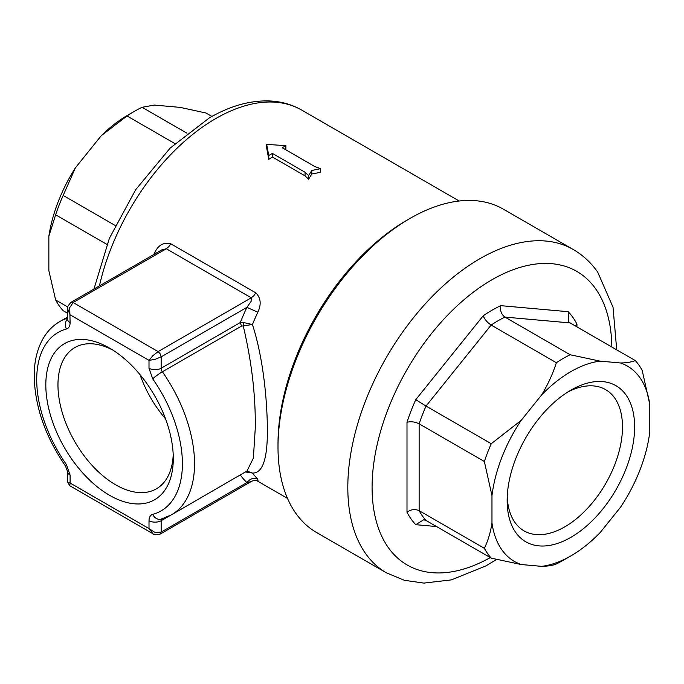 <?xml version="1.0" encoding="UTF-8"?>
<svg xmlns="http://www.w3.org/2000/svg" width="684" height="684" viewBox="0 0 684 684"><rect width="100%" height="100%" fill="white"/><g stroke="black" fill="none" stroke-linecap="round" stroke-linejoin="round"><path stroke-width="1.03" d="M386.477 572.876L316.675 532.579A186.715 107.798 -60 0 1 295.693 513.111A186.715 107.798 -60 0 1 278.003 447.105L278.003 443.6A182.423 105.319 -60 0 1 342.496 277.371A182.423 105.319 -60 0 1 406.989 220.18L410.024 218.427A186.715 107.798 -60 0 1 503.381 209.176L573.192 249.48A186.715 107.798 -60 0 0 399.465 336.639A186.715 107.798 -60 0 0 365.495 553.416A186.715 107.798 -60 0 0 386.477 572.876L404.329 580.28L423.858 583.093L451.346 579.887L485.794 565.967L496.618 559.452M278.003 447.105A186.715 107.798 -60 0 1 344.018 276.96A186.715 107.798 -60 0 1 410.024 218.427M436.546 526.543L415.761 524.688A132.2 76.326 -60 0 1 406.997 512.222L406.997 422.284A132.2 76.326 -60 0 1 415.761 399.695L483.212 315.786A132.2 76.326 -60 0 1 500.739 305.662L568.19 311.69A132.2 76.326 -60 0 1 572.936 317.479A132.2 76.326 -60 0 1 576.954 324.156L575.338 325.952M406.997 512.222C410.964 509.375 415.017 508.853 419.138 510.666L484.358 548.32C488.017 540.89 490.556 532.434 491.976 522.952L491.976 495.669A112.843 65.151 -60 0 1 521.199 420.344L541.66 394.89A112.843 65.151 -60 0 1 600.116 361.143L620.576 362.973A112.843 65.151 -60 0 1 639.993 377.782A112.843 65.151 -60 0 1 649.8 404.543L649.8 431.835A112.843 65.151 -60 0 1 620.576 507.152L600.116 532.605A112.843 65.151 -60 0 1 570.892 555.887A112.843 65.151 -60 0 1 541.66 566.352L521.199 564.522L491.257 558.135L426.029 520.481L423.687 519.746L415.761 524.688M620.576 362.973C626.886 362.845 631.785 362.041 635.282 360.562A123.616 71.367 -60 0 1 638.967 365.179A123.616 71.367 -60 0 1 642.182 370.377L649.8 404.543M484.358 548.32A123.616 71.367 120 0 0 487.572 553.518A123.616 71.367 120 0 0 491.257 558.135M515.693 532.417A90.134 52.044 -60 0 1 507.152 500.543A90.134 52.044 -60 0 1 570.884 390.154A90.134 52.044 -60 0 1 626.082 395.078A90.134 52.044 -60 0 1 602.758 509.084A90.134 52.044 -60 0 1 515.693 532.417M567.78 392.035A81.55 47.085 -60 0 1 605.596 389.615A81.55 47.085 -60 0 1 614.762 398.114A81.55 47.085 -60 0 1 599.919 492.805A81.55 47.085 -60 0 1 524.038 530.87A81.55 47.085 -60 0 1 514.881 522.371A81.55 47.085 -60 0 1 507.229 496.909M285.886 145.632L282.244 147.735L314.888 166.58L320.608 168.64L311.81 170.487L308.621 175.557L305.055 172.257L272.412 153.413L268.769 155.516L266.674 144.418L285.886 145.632L285.886 149.488A171.693 99.129 120 0 0 285.561 149.651M320.608 168.64L320.608 172.317L311.81 173.984L311.81 170.487M243.324 322.489L252.43 324.524L241.512 326.106L240.272 322.574L243.324 322.489L243.179 325.704C251.738 361.733 255.756 396.062 255.243 428.706L253.371 458.109L246.856 471.285M173.291 458.494A90.134 52.044 60 0 1 109.56 495.293A90.134 52.044 60 0 1 45.819 384.895A90.134 52.044 60 0 1 109.56 348.096A90.134 52.044 60 0 1 173.291 458.494M173.214 454.851A81.55 47.085 60 0 1 156.405 488.812A81.55 47.085 60 0 1 93.554 466.967A81.55 47.085 60 0 1 57.96 384.895A81.55 47.085 60 0 1 74.847 347.566A81.55 47.085 60 0 1 112.672 349.977M165.545 418.856A81.55 47.085 60 0 1 140.006 374.618M211.929 116.442L205.961 112.997L180.14 107.379L154.31 105.071L142.075 107.294A123.188 71.119 120 0 0 134.56 111.261A123.188 71.119 120 0 0 127.053 115.972L101.223 135.714A113.57 65.57 -60 0 1 127.763 115.186L134.56 111.261M142.075 107.294L186.988 133.218M174.899 143.589L127.053 115.972M101.223 135.714L75.394 167.845A113.57 65.57 120 0 0 48.855 236.254L48.855 270.693L55.652 299.994A123.188 71.119 120 0 0 63.167 310.681L67.588 313.229M247.086 471.165L252.43 473.046L245.624 472.003M258.039 480.972L258.039 480.98C259.21 480.69 252.926 480.014 251.105 481.604L246.898 482.588C250.216 478.552 253.867 477.389 257.842 479.099L257.731 480.861M155.824 253.345L154.652 252.635C158.5 244.915 163.895 241.965 170.82 243.803L168.777 246.71L166.297 248.754L161.834 249.874L70.991 302.328L73.137 302.533L69.734 307.578L70.101 322.694A8.584 4.959 180 0 1 67.588 319.189L67.588 308.817L70.101 314.802L149.009 360.365L155.08 359.339L161.15 356.86L161.15 368.248A8.584 4.959 180 0 1 149.009 368.248L149.009 360.365L152.934 355.62L158.115 351.602L160.261 353.867L161.15 356.86L246.898 307.355L251.105 301.422L251.276 297.814L253.755 295.77L255.807 292.863C260.826 297.891 261.502 304.337 257.842 312.212L246.898 307.355A180.277 104.079 -60 0 0 240.272 322.574L161.15 368.248A4.292 2.479 -120 0 0 162.39 371.788A8.584 1.052 145 0 0 152.72 378.859L149.009 368.248M75.394 167.845L63.167 195.444A123.188 71.119 120 0 0 55.652 214.81L48.855 236.254M115.177 225.472L63.167 195.444M55.652 214.81L106.909 244.402M67.767 306.988L55.652 299.994M153.079 533.828L149.009 528.587L155.08 532.511L161.15 532.092L161.15 520.695L169.367 515.95M67.588 481.998L70.101 483.024L69.734 485.717L67.588 481.998L67.588 471.627A8.584 4.959 0 0 0 70.101 475.132L70.101 483.024L149.009 528.587L149.009 520.695A8.584 4.959 0 0 0 161.15 520.695A4.292 2.479 -120 0 1 161.757 518.942M70.991 302.328C67.827 305.859 66.69 308.031 67.588 308.835L67.588 308.655M266.674 144.418L266.674 147.924L268.769 159.372L268.769 155.516M311.81 173.984L308.621 179.234L308.621 175.557M308.621 179.234L305.055 175.882L305.055 172.257M305.055 175.882L272.412 157.029L272.412 153.413M272.412 157.029A171.693 99.129 120 0 0 268.769 159.372M257.842 312.212A171.693 99.129 -60 0 0 252.43 324.524L252.43 324.524C263.263 357.826 267.153 399.918 267.358 428.731C267.683 458.673 262.707 473.439 252.43 473.046L252.43 473.046A171.693 99.129 -60 0 0 257.842 479.099M491.976 522.952A112.843 65.151 120 0 0 521.199 564.522M635.282 360.562L570.063 322.908L568.686 321.796L568.19 311.69M570.892 555.887L563.274 560.281A123.616 71.367 -60 0 1 556.374 563.949C552.877 565.42 547.969 566.224 541.66 566.352M406.997 422.284C410.964 421.293 415.017 421.814 419.138 423.841L484.358 461.495L491.976 495.669M484.358 461.495A123.616 71.367 -60 0 1 491.257 443.719L521.199 420.344M483.212 315.786C484.665 319.428 487.307 322.523 491.146 325.054L556.374 362.717C552.877 373.729 547.969 384.451 541.66 394.89M491.257 443.719L426.029 406.065L491.146 325.054A123.616 71.367 -60 0 1 504.946 317.094L570.063 322.908M556.374 362.717A123.616 71.367 -60 0 1 570.165 354.748L600.116 361.143M570.165 354.748L504.946 317.094C501.338 314.426 499.936 310.613 500.739 305.662M415.761 399.695L426.029 406.065A123.616 71.367 -60 0 0 419.138 423.841L419.138 510.666A123.616 71.367 120 0 0 422.344 515.864A123.616 71.367 120 0 0 426.029 520.481M490.291 557.58A169.547 97.889 -60 0 1 388.153 547.345A169.547 97.889 -60 0 1 432.031 332.911A169.547 97.889 -60 0 1 595.798 289.033A169.547 97.889 -60 0 1 611.847 347.036M459.186 201.01L301.627 110.038A171.693 99.129 120 0 0 215.785 118.546A171.693 99.129 120 0 0 99.428 285.903M241.512 326.106L162.39 371.788A111.595 64.433 60 0 1 194.538 463.752A111.595 64.433 60 0 1 171.428 514.838L246.736 471.165M67.588 317.06L59.824 321.54C53.266 325.37 47.906 330.68 43.75 337.477C37.364 348.156 34.183 361.049 34.2 376.132C34.85 406.458 45.255 436.401 65.433 465.949A8.584 1.052 -35 0 1 66.391 464.521A103.01 59.474 60 0 1 36.714 379.637A103.01 59.474 60 0 1 66.391 329.021A12.876 7.438 -120 0 0 70.101 322.694M69.734 485.717L152.934 533.751C153.173 534.922 155.619 535.025 160.261 534.05L161.15 532.092L246.898 482.588A180.277 104.079 -60 0 1 240.315 475.064M154.652 252.635A171.693 99.129 120 0 0 153.772 254.525M149.009 520.695C149.078 517.232 150.318 515.12 152.72 514.368A8.584 6.925 74.8 0 0 161.048 519.147L171.428 514.838M66.391 464.521L70.101 475.132M152.72 378.859A103.01 59.474 60 0 1 152.72 514.368M66.391 329.021A8.584 6.925 -105.2 0 1 67.588 318.787M59.824 321.54A111.595 64.433 60 0 1 67.588 318.163M166.297 248.754L73.137 302.533L158.115 351.602L251.276 297.814L166.297 248.754M255.807 292.863L170.82 243.803M576.954 324.156L576.954 326.892M616.72 349.849L613.026 307.219L597.705 272.147C591.061 262.682 582.888 255.123 573.192 249.48M93.947 289.076L109.363 238.365L135.688 189.69L170.154 148.086L209.347 117.904C229.473 106.242 249.13 100.582 268.316 100.907C280.457 101.249 291.555 104.293 301.627 110.038M251.079 481.621L160.261 534.05M65.433 465.949L67.588 471.627M287.494 498.379L256.688 480.596"/></g></svg>
